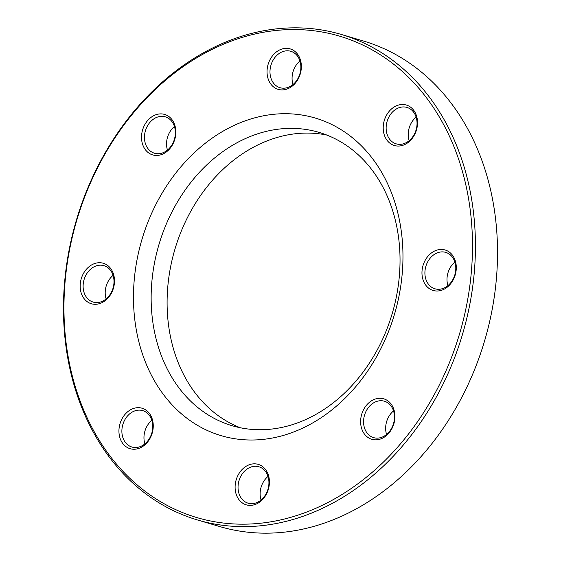 <?xml version="1.0" encoding="UTF-8"?>
<svg xmlns="http://www.w3.org/2000/svg" width="561" height="561" viewBox="0 0 561 561"><rect width="100%" height="100%" fill="white"/><g stroke="black" fill="none" stroke-linecap="round" stroke-linejoin="round"><path stroke-width="0.84" d="M197.647 520.019L219.73 526.555A253.186 201.315 -73.5 0 0 479.529 356.487A253.186 201.315 -73.5 0 0 387.728 50.406A253.186 201.315 -73.5 0 0 363.353 40.981L341.27 34.445A253.186 201.315 106.5 0 1 365.639 43.877A253.186 201.315 106.5 0 1 457.439 349.952A253.186 201.315 106.5 0 1 197.647 520.019A253.186 201.315 106.5 0 1 173.272 510.594A253.186 201.315 106.5 0 1 81.471 204.513A253.186 201.315 106.5 0 1 341.27 34.445M333.704 138.062A152.964 121.625 -73.5 0 0 318.978 132.361A152.964 121.625 -73.5 0 0 162.017 235.115A152.964 121.625 -73.5 0 0 217.479 420.035A152.964 121.625 -73.5 0 0 232.205 425.736A152.964 121.625 -73.5 0 0 389.166 322.982A152.964 121.625 -73.5 0 0 333.704 138.062M240.283 427.748A152.964 121.625 106.5 0 1 174.913 249.266A152.964 121.625 106.5 0 1 326.853 135.068M205.312 429.53A165.628 131.695 106.5 0 1 196.504 150.671A165.628 131.695 106.5 0 1 402.875 250.416A165.628 131.695 106.5 0 1 205.312 429.53M172.851 508.287A251.076 199.639 -73.5 0 0 472.341 236.763A251.076 199.639 -73.5 0 0 159.506 85.56A251.076 199.639 -73.5 0 0 172.851 508.287M276.187 88.582A21.101 16.774 106.5 0 1 275.065 53.057A21.101 16.774 106.5 0 1 301.348 65.763A21.101 16.774 106.5 0 1 276.187 88.582M392.349 144.724A21.101 16.774 106.5 0 1 391.227 109.206A21.101 16.774 106.5 0 1 417.517 121.912A21.101 16.774 106.5 0 1 392.349 144.724M431.114 289.672A21.101 16.774 106.5 0 1 429.992 254.147A21.101 16.774 106.5 0 1 456.282 266.854A21.101 16.774 106.5 0 1 431.114 289.672M369.769 438.513A21.101 16.774 106.5 0 1 368.647 402.987A21.101 16.774 106.5 0 1 394.93 415.694A21.101 16.774 106.5 0 1 369.769 438.513M244.245 504.051A21.101 16.774 106.5 0 1 243.123 468.533A21.101 16.774 106.5 0 1 269.413 481.24A21.101 16.774 106.5 0 1 244.245 504.051M128.083 447.909A21.101 16.774 106.5 0 1 126.961 412.384A21.101 16.774 106.5 0 1 153.244 425.091A21.101 16.774 106.5 0 1 128.083 447.909M89.318 302.961A21.101 16.774 106.5 0 1 88.196 267.436A21.101 16.774 106.5 0 1 114.486 280.142A21.101 16.774 106.5 0 1 89.318 302.961M150.664 154.121A21.101 16.774 106.5 0 1 149.542 118.602A21.101 16.774 106.5 0 1 175.831 131.309A21.101 16.774 106.5 0 1 150.664 154.121M167.466 150.082A18.99 15.098 106.5 0 1 174.429 126.527M152.69 152.543A18.99 15.098 -73.5 0 0 154.52 153.251A18.99 15.098 -73.5 0 0 174.008 140.495A18.99 15.098 -73.5 0 0 167.122 117.537A18.99 15.098 -73.5 0 0 165.292 116.828A18.99 15.098 -73.5 0 0 145.804 129.584A18.99 15.098 -73.5 0 0 152.69 152.543M292.989 84.543A18.99 15.098 106.5 0 1 299.953 60.988M278.214 86.997A18.99 15.098 -73.5 0 0 280.037 87.705A18.99 15.098 -73.5 0 0 299.525 74.95A18.99 15.098 -73.5 0 0 292.639 51.998A18.99 15.098 -73.5 0 0 290.815 51.289A18.99 15.098 -73.5 0 0 271.328 64.045A18.99 15.098 -73.5 0 0 278.214 86.997M409.151 140.685A18.99 15.098 106.5 0 1 416.115 117.13M394.376 143.146A18.99 15.098 -73.5 0 0 396.206 143.854A18.99 15.098 -73.5 0 0 415.694 131.099A18.99 15.098 -73.5 0 0 408.808 108.14A18.99 15.098 -73.5 0 0 406.977 107.431A18.99 15.098 -73.5 0 0 387.49 120.187A18.99 15.098 -73.5 0 0 394.376 143.146M447.916 285.633A18.99 15.098 106.5 0 1 454.88 262.078M433.141 288.095A18.99 15.098 -73.5 0 0 434.971 288.796A18.99 15.098 -73.5 0 0 454.452 276.04A18.99 15.098 -73.5 0 0 447.566 253.088A18.99 15.098 -73.5 0 0 445.743 252.38A18.99 15.098 -73.5 0 0 426.255 265.136A18.99 15.098 -73.5 0 0 433.141 288.095M386.571 434.473A18.99 15.098 106.5 0 1 393.534 410.918M371.796 436.928A18.99 15.098 -73.5 0 0 373.619 437.636A18.99 15.098 -73.5 0 0 393.107 424.88A18.99 15.098 -73.5 0 0 386.22 401.928A18.99 15.098 -73.5 0 0 384.397 401.22A18.99 15.098 -73.5 0 0 364.909 413.976A18.99 15.098 -73.5 0 0 371.796 436.928M261.047 500.012A18.99 15.098 106.5 0 1 268.011 476.457M246.272 502.474A18.99 15.098 -73.5 0 0 248.102 503.182A18.99 15.098 -73.5 0 0 267.59 490.426A18.99 15.098 -73.5 0 0 260.704 467.467A18.99 15.098 -73.5 0 0 258.873 466.759A18.99 15.098 -73.5 0 0 239.386 479.515A18.99 15.098 -73.5 0 0 246.272 502.474M144.885 443.87A18.99 15.098 106.5 0 1 151.849 420.315M130.11 446.325A18.99 15.098 -73.5 0 0 131.933 447.033A18.99 15.098 -73.5 0 0 151.421 434.277A18.99 15.098 -73.5 0 0 144.535 411.325A18.99 15.098 -73.5 0 0 142.711 410.617A18.99 15.098 -73.5 0 0 123.224 423.373A18.99 15.098 -73.5 0 0 130.11 446.325M106.12 298.922A18.99 15.098 106.5 0 1 113.084 275.367M91.345 301.383A18.99 15.098 -73.5 0 0 93.175 302.084A18.99 15.098 -73.5 0 0 112.656 289.329A18.99 15.098 -73.5 0 0 105.777 266.377A18.99 15.098 -73.5 0 0 103.946 265.669A18.99 15.098 -73.5 0 0 84.459 278.424A18.99 15.098 -73.5 0 0 91.345 301.383"/></g></svg>
